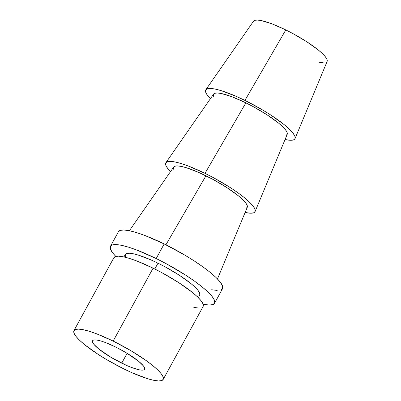 <?xml version="1.0" encoding="UTF-8"?>
<svg xmlns="http://www.w3.org/2000/svg" width="401" height="401" viewBox="0 0 401 401"><rect width="100%" height="100%" fill="white"/><g stroke="black" fill="none" stroke-linecap="round" stroke-linejoin="round"><path stroke-width="0.6" d="M121.724 363.166A29.669 5.769 28.7 0 1 92.551 340.785A29.669 5.769 28.7 0 1 115.418 346.9L125.603 352.394L138.42 361.111L143.438 365.943L144.55 367.777L144.666 369.12L143.779 369.917L141.924 370.148L139.172 369.797L131.423 367.426L126.731 365.496L111.543 357.672L98.721 348.955L93.704 344.118L92.591 342.289L92.476 340.945L93.363 340.143L95.217 339.918L97.974 340.269L101.518 341.191L105.719 342.639L115.418 346.9A29.669 5.769 28.7 0 1 144.596 369.281A29.669 5.769 28.7 0 1 121.724 363.166L127.122 353.306L121.724 363.166M163.182 379.456L203.112 306.524A50.857 9.89 -151.3 0 0 153.097 268.159L113.167 341.086A50.857 9.89 28.7 0 1 163.182 379.456A50.857 9.89 28.7 0 1 123.974 368.975A50.857 9.89 28.7 0 1 73.959 330.609A50.857 9.89 28.7 0 1 113.167 341.086L153.097 268.159A50.857 9.89 -151.3 0 0 113.889 257.678L73.959 330.609M198.3 297.657L199.668 295.161A42.381 8.241 -151.3 0 0 157.989 263.186L154.806 269.001L157.989 263.186L150.836 259.858L138.129 255.031L133.067 253.718L129.132 253.211L126.48 253.542L125.212 254.685L125.378 256.6M205.833 89.759A50.857 9.89 28.7 0 0 210.42 98.686L207.708 95.649L205.798 92.511L205.603 90.21L207.122 88.837L210.304 88.446L215.026 89.052L221.101 90.626L236.349 96.42L244.931 100.415L285.808 29.925A41.95 8.155 -151.3 0 0 253.557 21.138L205.833 89.759A50.857 9.89 28.7 0 1 244.931 100.415A50.857 9.89 28.7 0 1 295.036 138.596A50.857 9.89 28.7 0 1 285.046 139.543L290.369 140.27L293.552 139.879L295.071 138.505L294.87 136.205L292.961 133.067L289.417 129.207L284.364 124.776L270.585 114.902L262.389 109.834L244.931 100.415L285.808 29.925L293.061 33.664L306.965 41.874L318.334 50.02L322.499 53.674L325.427 56.857L327 59.448L327.131 61.428A41.95 8.155 -151.3 0 0 285.808 29.925L272.089 23.905L261.136 20.551L257.247 20.055L254.62 20.376L253.367 21.509M165.904 162.691A50.857 9.89 28.7 0 0 170.49 171.618L167.783 168.58L165.874 165.443L165.673 163.142L167.192 161.768L170.375 161.377L175.097 161.979L181.172 163.558L188.375 166.044L205.006 173.347L245.878 102.856A41.95 8.155 -151.3 0 0 213.628 94.07L165.904 162.691A50.857 9.89 28.7 0 1 205.006 173.347A50.857 9.89 28.7 0 1 255.106 211.527A50.857 9.89 28.7 0 1 245.116 212.475L250.44 213.202L253.622 212.811L255.141 211.437L254.946 209.137L253.031 205.999L249.487 202.139L244.435 197.708L238.079 192.876L230.655 187.833L213.798 177.874L205.006 173.347L245.878 102.856L232.159 96.836L221.212 93.483L217.317 92.987L214.69 93.308L213.437 94.441L213.603 96.34M217.472 278.941L247.277 207.282A41.95 8.155 -151.3 0 0 205.949 175.788L165.924 244.816L205.949 175.788A41.95 8.155 -151.3 0 0 173.703 167.001L129.388 230.715M110.445 246.314A59.333 11.539 28.7 0 0 115.819 256.414L112.761 252.981L110.536 249.317L110.305 246.635L112.079 245.031L115.789 244.575L121.297 245.282L128.385 247.121L136.786 250.023L156.19 258.54A59.333 11.539 28.7 0 1 214.54 303.301A59.333 11.539 28.7 0 1 203.132 304.219L209.197 305.041L212.911 304.58L214.685 302.981L214.45 300.294L212.224 296.635L208.084 292.128L202.194 286.961L194.776 281.327L186.119 275.442L166.445 263.823L156.19 258.54L164.174 243.953L156.19 258.54A59.333 11.539 28.7 0 0 110.445 246.314L118.435 231.728A59.333 11.539 -151.3 0 1 164.174 243.953L184.54 254.946L194.104 260.856L202.761 266.74L210.179 272.374L216.069 277.542L220.209 282.048L222.44 285.712L222.67 288.394L220.896 289.993M214.54 303.301L222.525 288.715A59.333 11.539 -151.3 0 0 164.174 243.953L144.771 235.437L136.37 232.535L129.282 230.695L123.774 229.989L120.064 230.445L118.29 232.049M217.182 290.454L211.678 289.748M196.976 296.379L198.505 296.073M199.773 294.93L199.608 293.016L198.014 290.399L195.056 287.181L190.851 283.492L179.367 275.261L165.317 266.961L157.989 263.186A42.381 8.241 -151.3 0 0 125.318 254.455L123.949 256.951M255.106 211.527L287.206 134.35A41.95 8.155 -151.3 0 0 245.878 102.856L253.131 106.596L267.041 114.806L278.404 122.952L282.57 126.606L285.497 129.789L287.071 132.38L287.236 134.275L285.978 135.408M246.054 208.34L247.307 207.207L247.141 205.312L245.567 202.721L242.64 199.538L238.475 195.883L227.111 187.738L213.202 179.523L198.871 172.495L186.295 167.713L181.282 166.415L177.387 165.919L174.766 166.24L173.508 167.372L173.673 169.267M323.286 62.802L319.391 62.3M113.167 341.086L96.536 333.787L89.338 331.301L83.258 329.722L78.541 329.121L75.358 329.512L73.839 330.885L74.035 333.186L75.944 336.324L79.493 340.183L84.541 344.614L98.32 354.489L106.521 359.557L123.974 368.975L132.561 372.97L147.809 378.765L153.884 380.338L158.606 380.945L161.783 380.554L163.307 379.181L163.107 376.88L161.197 373.737L157.648 369.882L152.601 365.451L146.24 360.619L130.621 350.509L113.167 341.086M193.813 307.412L198.53 308.013M203.232 306.249L203.036 303.948L201.127 300.81L197.578 296.951L192.53 292.519L178.751 282.645L161.889 272.685L153.097 268.159L136.465 260.856L129.262 258.369L123.187 256.79L118.465 256.189L115.287 256.58L113.764 257.953L113.964 260.254M295.036 138.596L327.136 61.418"/></g></svg>
